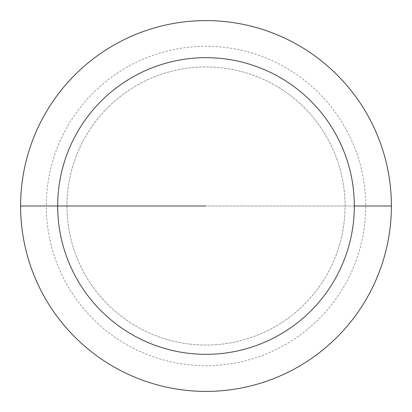 <?xml version="1.0" encoding="UTF-8"?>
<svg xmlns="http://www.w3.org/2000/svg" width="412" height="412" viewBox="0 0 412 412"><rect width="100%" height="100%" fill="white"/><g stroke="black" fill="none" stroke-linecap="round" stroke-linejoin="round"><path stroke-width="0.31" stroke-dasharray="2.06 1.54" d="M20.6 206A185.4 185.4 0 0 0 206 391.4A185.4 185.4 0 0 0 391.4 206L365.712 206A159.712 159.712 0 0 0 206 46.288A159.712 159.712 0 0 0 46.288 206L20.6 206A185.4 185.4 0 0 1 206 20.6A185.4 185.4 0 0 1 391.4 206A185.4 185.4 0 0 1 206 391.4A185.4 185.4 0 0 1 20.6 206A185.4 185.4 0 0 0 206 391.4A185.4 185.4 0 0 0 391.4 206A185.4 185.4 0 0 0 206 20.6A185.4 185.4 0 0 0 20.6 206A185.4 185.4 0 0 1 206 20.6A185.4 185.4 0 0 1 391.4 206L46.288 206A159.712 159.712 0 0 0 206 365.712A159.712 159.712 0 0 0 365.712 206L206 206M66.95 206A139.05 139.05 0 0 0 206 345.05A139.05 139.05 0 0 0 345.05 206A139.05 139.05 0 0 0 206 66.95A139.05 139.05 0 0 0 66.95 206A139.05 139.05 0 0 1 206 66.95A139.05 139.05 0 0 1 345.05 206A139.05 139.05 0 0 1 206 345.05A139.05 139.05 0 0 1 66.95 206"/><path stroke-width="0.62" d="M391.4 206A185.4 185.4 0 0 0 206 20.6A185.4 185.4 0 0 0 20.6 206A185.4 185.4 0 0 0 206 391.4A185.4 185.4 0 0 0 391.4 206L354.32 206A148.32 148.32 0 0 0 206 57.68A148.32 148.32 0 0 0 57.68 206A148.32 148.32 0 0 0 206 354.32A148.32 148.32 0 0 0 354.32 206L391.4 206M20.6 206L206 206"/></g></svg>
